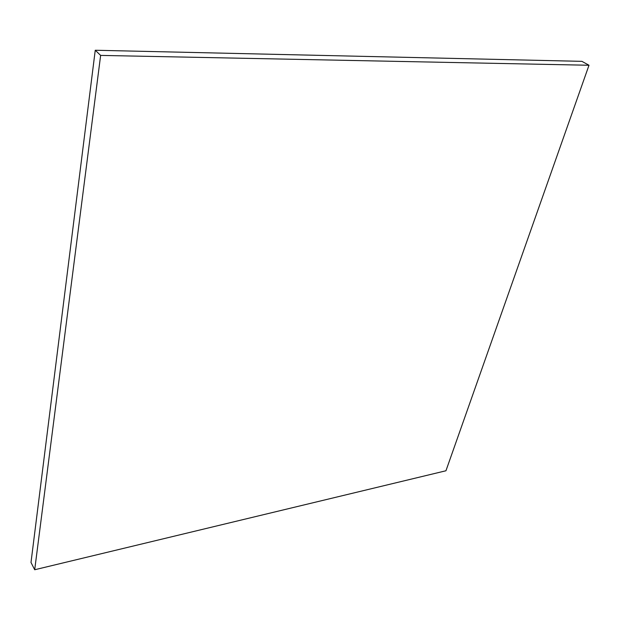 <?xml version="1.0" encoding="UTF-8"?>
<svg xmlns="http://www.w3.org/2000/svg" width="620" height="620" viewBox="0 0 620 620"><rect width="100%" height="100%" fill="white"/><g stroke="black" fill="none" stroke-linecap="round" stroke-linejoin="round"><path stroke-width="0.93" d="M31 562.472L34.705 569.749L445.95 470.766L589 65.255L100.634 55.405L34.705 569.749L31 562.472L95.248 50.251L100.634 55.405L95.248 50.251L581.909 61.349L589 65.255L581.909 61.349L95.248 50.251L31 562.472M34.705 569.749L100.634 55.405L589 65.255L445.95 470.766L34.705 569.749"/></g></svg>
